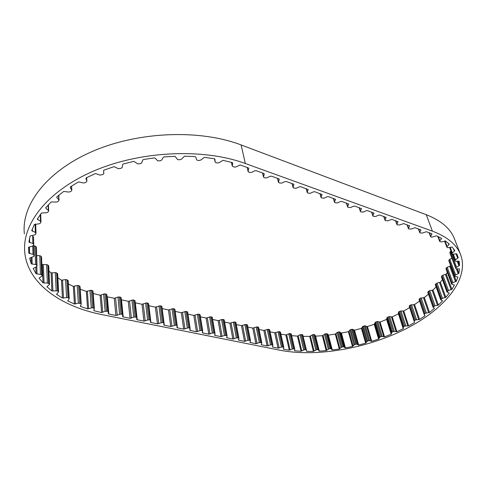 <?xml version="1.0" encoding="UTF-8"?>
<svg xmlns="http://www.w3.org/2000/svg" width="487" height="487" viewBox="0 0 487 487"><rect width="100%" height="100%" fill="white"/><g stroke="black" fill="none" stroke-linecap="round" stroke-linejoin="round"><path stroke-width="0.73" d="M409.677 307.595L403.784 311.023L400.959 310.943L398.932 311.686L398.451 312.277L398.476 313.847L392.236 316.891L389.63 316.593L387.567 317.201L386.97 317.78L386.611 319.405L380.055 322.084L377.705 321.572L375.629 322.047L374.199 324.263L367.417 326.546L364.355 325.846L362.498 326.692L361.403 328.36L354.487 330.223L352.722 329.322L350.707 329.516L348.388 331.659L341.424 333.071L339.122 331.872L337.101 332.493L335.324 334.112L339.275 348.984L332.274 349.97L331.184 348.777L329.315 348.698L326.18 350.628L319.308 351.145L315.564 336.17L314.839 334.8L313.111 334.563L309.689 336.371L303.121 336.359M335.324 334.112L328.396 335.068L327.307 333.839L325.456 333.747L322.37 335.695L315.564 336.17M348.388 331.659L352.491 346.488L345.441 347.925L344.005 346.884L342.038 346.951L339.275 348.984M361.403 328.36L365.658 343.165L358.657 345.039L356.886 344.169L354.853 344.376L352.491 346.488M374.199 324.263L378.618 339.062L371.751 341.344L369.67 340.656L367.588 341.003L365.658 343.165M386.611 319.405L391.195 334.216L384.553 336.888L382.185 336.401L380.085 336.882L378.618 339.062M398.476 313.847L403.236 328.682L396.899 331.714L394.275 331.434L392.181 332.049L391.578 332.621L391.195 334.216M447.297 272.367L446.244 274.12L442.878 275.234L441.928 275.819L441.423 276.829L446.999 292.09L449.264 293.004L445.867 297.374L440.358 282.21L437.009 283.081L435.299 284.658L440.729 299.815L442.537 300.814L438.349 305.112L432.998 290.045L429.717 290.672L427.781 292.224L433.053 307.285L434.422 308.338L429.522 312.502L424.341 297.52L420.086 298.294L419.07 299.487M454.414 284.962L451.906 289.4L448.497 290.514L446.999 292.09M450.639 265.567L449.769 266.346L447.182 267.253L446.311 267.893L445.982 268.836L451.705 284.219L454.462 285.09M28.642 247.195L28.806 253.21L28.538 247.323L32.678 246.002L33.597 245.241L33.67 244.224L32.873 243.524L28.922 242.069L30.078 235.988L34.553 234.977L35.557 234.472L35.965 233.328L35.35 232.451L31.734 230.619L34.364 224.47L39.1 223.813L40.324 223.271L40.908 222.242L40.506 221.287L37.322 219.095L41.438 213.02L46.338 212.758L47.769 212.222L48.523 211.303L48.347 210.287L46.009 208.509L45.687 207.772L51.257 201.916L56.212 202.075L57.77 201.655L58.738 200.778L58.811 199.731L56.906 197.71L56.76 196.931L63.7 191.446L68.588 192.048L70.238 191.756L71.406 190.953L71.832 190.167L70.317 187.665L70.353 186.856L78.547 181.901L83.24 182.948L84.939 182.802L86.29 182.089L86.887 181.17L85.949 178.516L86.211 177.834L95.464 173.549L100.036 175.107L103.055 174.443L103.853 173.433L103.554 170.937L103.975 170.127L114.068 166.639L118.365 168.697L121.293 168.234L122.316 167.291L122.602 164.74L123.199 163.967L133.87 161.374L137.766 163.912L140.548 163.644L141.76 162.786L142.624 160.247L143.385 159.523L154.349 157.904L155.347 158.366L157.727 160.874L160.308 160.795L161.684 160.04L163.096 157.575L163.997 156.917L174.967 156.303L177.718 159.657L180.056 159.742L181.548 159.115L184.488 156.205L195.165 156.595L195.865 157.234L196.547 159.645L197.223 160.266L199.28 160.497L200.851 160.004L204.321 157.374L214.45 158.738L214.95 159.286L215.108 162.037L216.003 162.713L217.506 162.993L219.113 162.646L223.003 160.339L232.342 162.615L232.689 163.352L232.262 166.11L234.314 167.12L235.915 166.919L240.115 164.977L248.2 167.838L248.784 168.386L248.096 171.168L248.674 172.075L249.959 172.532L251.535 172.392L254.634 170.852L256.211 170.712L263.686 173.396L264.234 174.285L263.497 177.025L264.051 177.53L265.293 177.974L266.846 177.834L269.926 176.324L271.472 176.184L278.741 178.796L279.27 179.277L278.491 181.974L279.002 182.838L281.742 183.13L284.798 181.651L286.319 181.511L293.387 184.043L293.892 184.5L293.071 187.16L293.551 188.006L296.23 188.286L299.268 186.825L300.765 186.691L308.125 189.589L307.26 192.207L307.717 193.029L310.341 193.302L313.348 191.872L314.827 191.732L321.98 194.538L321.079 197.119L321.511 197.929L324.08 198.185L327.063 196.778L328.518 196.645L335.476 199.366L334.539 201.904L334.94 202.695L337.461 202.945L340.425 201.563L341.856 201.423L348.625 204.065L347.651 206.567L348.035 207.34L350.5 207.584L353.446 206.22L354.853 206.086L361.439 208.649L360.435 211.115L360.794 211.869L363.211 212.101L366.133 210.768L367.521 210.627L373.937 213.123L372.902 215.546L373.237 216.289L375.605 216.508L378.509 215.193L379.872 215.059L386.124 217.482L385.059 219.868L385.369 220.593L387.695 220.806L391.919 219.381L398.013 221.731L396.917 224.087L397.209 224.793L399.492 225L403.674 223.594L409.616 225.883L408.49 228.202L408.763 228.896L411.004 229.097L415.143 227.709L420.938 229.937L419.788 232.22L420.044 232.902L422.247 233.09L426.344 231.727L431.926 233.754L430.545 236.603L431.64 237.193L436.693 235.811L441.606 238.435L439.828 240.779L439.804 241.509L441.642 241.966L445.441 240.968L449.264 244.09L446.78 246.988L447.565 247.731L452.125 247.025L454.821 250.568L451.869 253.447L452.46 254.208L456.69 253.824L458.255 257.696L454.852 260.399L455.29 261.269L459.138 261.196L459.594 265.299L455.82 267.795L456.1 268.763L459.521 268.97L458.906 273.225L454.852 275.472L454.949 276.531L457.92 276.975L456.301 281.303L452.928 282.655L452.046 283.288L451.705 284.219M451.948 258.335L449.769 259.267L449.002 259.955L448.85 260.819L454.694 276.324M450.999 251.17L449.866 252.144L449.945 253.003M31.058 257.453L31.241 263.826L29.634 258.244L33.974 256.272L33.95 254.981L32.988 254.287L28.806 253.21M35.831 267.059L36.044 273.749L33.201 268.556L36.915 266.45L36.671 265.117L35.569 264.532L31.241 263.826M48.724 266.054L47.896 264.989L46.624 264.611L42.32 264.581L43.008 282.825L39.045 278.101L42.126 275.916L41.639 274.565L36.044 273.749M57.679 273.913L56.626 272.872L55.299 272.604L51.08 272.903L51.884 290.952L46.929 286.746L49.376 284.536L48.663 283.19L43.008 282.825M68.198 280.743L66.92 279.739L65.562 279.587L61.496 280.189L62.439 298.044L56.626 294.398L58.574 291.847L57.509 290.879L51.884 290.952M214.852 334.143L215.077 335.458L220.952 336.639L224.452 335.5L226.632 335.555L227.1 335.878L226.625 337.558L227.094 337.881L232.847 339.037L236.323 337.911L238.466 337.966L238.916 338.276L238.417 339.944L238.867 340.249L244.498 341.387L247.944 340.273L250.056 340.322L250.488 340.62L249.959 342.282L250.391 342.574L255.912 343.688L259.327 342.586L261.403 342.635L261.811 343.091L261.263 344.571L261.683 344.851L267.089 345.94L270.486 344.857L272.525 344.899L272.933 345.173L272.343 346.811L272.75 347.085L278.047 348.15L281.413 347.079L283.422 347.115L283.818 347.377L283.44 349.222L283.306 348.637M212.636 319.46L218.139 320.641L220.952 336.639M224.598 322.035L229.919 323.179L232.847 339.037M236.317 324.555L241.461 325.657L244.498 341.387M247.798 327.021L252.765 328.092L255.912 343.688M259.041 329.443L263.838 330.472L267.089 345.94M270.06 331.811L274.698 332.81L278.047 348.15M306.36 349.867L302.75 334.806L300.083 334.758L297.454 336.127L291.628 335.659M297.454 336.127L301.015 351.237L294.678 350.78L294.519 350.104M309.689 336.371L313.372 351.383L306.719 351.419L306.384 350.013M322.37 335.695L326.18 350.628M332.274 349.97L328.396 335.068M345.441 347.925L341.424 333.071M358.657 345.039L354.487 330.223M371.751 341.344L367.417 326.546M384.553 336.888L380.055 322.084M396.899 331.714L392.236 316.891M409.628 307.644L414.559 322.528L408.623 325.882L403.784 311.023M419.593 301.082L414.547 304.545L410.431 305.008L409.19 306.128L414.12 321M424.743 315.077L424.993 315.813L419.551 319.454L414.547 304.545M428.457 294.154L424.341 297.52M434.209 308.143L434.374 308.618M436.115 286.94L432.998 290.045M442.397 300.674L442.525 301.027M442.433 279.605L440.358 282.21M451.906 289.4L446.244 274.12M456.301 281.303L450.499 265.902M458.906 273.225L457.22 268.8M459.594 265.299L457.981 261.105M458.255 257.696L457.104 254.695M42.32 264.581L41.815 264.009M51.08 272.903L48.944 271.107M61.496 280.189L57.88 277.894M56.626 294.398L56.608 294.02M80.045 286.484L78.559 285.54L77.189 285.492L73.324 286.368L68.387 284.006M73.324 286.368L74.426 304.034L67.876 300.978L67.845 300.455M92.968 291.208L91.3 290.222L86.327 291.403L80.227 289.235M86.327 291.403L87.593 308.886L80.446 306.445L80.398 305.751M108.345 311.777L106.817 294.538L104.973 293.783L100.158 295.244L93.169 293.478M100.158 295.244L101.606 312.563L94.088 310.761L94.009 309.702M122.754 314.687L121.05 297.612L120.417 297.137L117.939 297.033L114.256 298.294L107.329 296.802L108.863 314.042L115.882 315.454L120.953 314.042L122.767 314.736L122.572 316.483L123.211 316.934L130.066 318.315L133.767 317.067L136.232 317.153L136.847 317.591L136.616 319.326L137.224 319.758L143.927 321.11L148.9 319.728L150.611 320.379L150.343 322.108L150.927 322.522L157.478 323.843L162.402 322.479L164.07 323.106L163.76 324.829L164.326 325.225L170.736 326.515L175.612 325.17L177.231 325.773L176.891 327.483L177.432 327.867L183.702 329.127L188.53 327.8L190.107 328.378L189.729 330.089L190.253 330.448L196.383 331.69L201.168 330.369L202.702 330.935L202.294 332.633L202.799 332.98L208.801 334.192L212.326 333.035L214.542 333.096L215.029 333.431L214.59 335.123L215.077 335.458M121.269 299.779L128.264 301.307L130.066 318.315M135.203 302.792L141.96 304.253L143.927 321.11M148.827 305.726L155.359 307.133L157.478 323.843M162.147 308.594L168.459 309.951L170.736 326.515M175.186 311.4L181.286 312.715L183.702 329.127M187.939 314.145L193.832 315.412L196.383 331.69M200.419 316.83L206.117 318.054L208.801 334.192M245.314 163.504L432.401 231.155C446.816 236.579 456.1 244.127 460.264 253.788C470.412 278.473 444.503 309.403 405.555 329.005C366.394 348.674 316.44 357.318 280.062 350.244L102.282 314.681C61.228 306.694 27.899 283.793 24.788 252.625C21.647 224.239 47.58 190.454 94.886 170.517C142.107 150.562 204.144 148.346 245.314 163.504L241.132 144.949L426.283 214.718C440.595 220.325 449.866 228.062 454.097 237.912L454.919 240.03M315.521 337.521L314.9 337.552M291.22 334.027L289.802 333.504L285.839 334.946L280.853 334.106M285.839 334.946L289.29 350.159L283.44 349.222M24.35 233.79C21.245 204.966 46.728 170.943 93.175 151.092C139.538 131.228 200.504 129.365 241.132 144.949M319.308 351.145L318.894 350.896L315.156 335.914L318.894 350.896L318.583 349.806L316.836 349.587L313.372 351.383M33.518 237.254L33.439 236.639M36.403 247.719L36.056 246.544L33.786 245.813M41.565 257.246L40.969 256.174L39.776 255.687L36.689 255.596M107.329 296.802L107.012 296.693M136.829 317.524L134.96 300.613L133.213 299.919L128.264 301.307M150.586 320.306L148.559 303.553L146.867 302.884L141.96 304.253M161.861 306.554L160.217 305.781L155.359 307.133M174.876 309.373L173.275 308.618L168.459 309.951M187.605 312.137L186.046 311.388L181.286 312.715M200.066 314.839L198.55 314.103L193.832 315.412M212.265 317.481L210.792 316.763L206.117 318.054M224.209 320.069L222.778 319.362L218.139 320.641M235.909 322.607L234.515 321.913L229.919 323.179M247.366 325.091L246.008 324.409L241.461 325.657M258.597 327.526L257.276 326.856L252.765 328.092M269.597 329.912L268.313 329.255L263.838 330.472M280.384 332.25L279.13 331.604L274.698 332.81M108.863 314.042L108.205 313.567L108.358 311.82L107.688 311.339L105.131 311.248L101.606 312.563M94.088 310.761L93.833 310.262L94.338 308.496L92.64 307.693L87.593 308.886M80.446 306.445L81.232 304.052L80.793 303.608L78.34 303.145L74.426 304.034M67.876 300.978L69.233 298.488L67.943 297.563L62.439 298.044M445.867 297.374L442.476 298.251L440.729 299.815M438.349 305.112L435.025 305.751L433.053 307.285M429.522 312.502L425.212 313.293L424.128 314.389L424.993 315.813M419.551 319.454L415.393 319.941L414.133 321.049L414.559 322.528M408.623 325.882L404.667 326.065L403.224 327.148L403.236 328.682M306.719 351.419L306.372 349.903L304.777 349.599L301.015 351.237M294.678 350.78L294.732 349.1L293.302 348.722L289.29 350.159M323.051 335.36L326.874 350.299M335.951 333.747L339.914 348.625M348.954 331.27L353.063 346.105M361.896 327.952L366.163 342.763M374.613 323.837L379.038 338.642M386.94 318.973L391.536 333.79M441.484 276.488L447.066 291.756M446.001 268.568L451.723 283.958M448.837 260.63L454.681 276.135M449.866 252.802L455.814 268.44M231.52 162.39L232.25 165.811M215.09 161.958L214.45 158.738L215.084 161.897M226.881 336.675L227.094 337.881M238.654 339.141L238.867 340.249M250.19 341.545L250.391 342.574M261.489 343.889L261.683 344.851M272.556 346.184L272.75 347.085M114.256 298.294L115.882 315.454M121.494 299.852L123.211 316.934M135.343 302.829L137.224 319.758M148.882 305.745L150.927 322.522M164.064 323.24L164.326 325.225M177.183 326.107L177.432 327.867M190.009 328.871L190.253 330.448M202.568 331.544L202.799 332.98M426.283 214.718L432.401 231.155M199.573 314.328L202.196 330.582M198.55 314.103L201.168 330.369M197.338 314.249L199.944 330.521M195.043 315.272L197.612 331.537M187.087 311.613L189.583 328.013M186.046 311.388L188.53 327.8M184.823 311.534L187.288 327.946M182.509 312.569L184.944 328.981M174.334 308.849L176.684 325.389M173.275 308.618L175.612 325.17M172.027 308.758L174.352 325.316M169.707 309.811L171.996 326.369M161.3 306.019L163.504 322.704M160.217 305.781L162.402 322.479M158.951 305.927L161.124 322.631M156.619 306.993L158.756 323.691M147.975 303.121L150.02 319.959M146.867 302.884L148.9 319.728M145.589 303.024L147.604 319.88M143.239 304.107L145.223 320.957M134.351 300.162L136.232 317.153M133.213 299.919L135.082 316.921M131.916 300.065L133.767 317.067M129.56 301.161L131.374 318.163M120.417 297.137L122.127 314.279M119.254 296.887L120.953 314.042M117.939 297.033L119.619 314.194M115.571 298.147L117.215 315.302M106.16 294.045L107.688 311.339M104.973 293.783L106.489 311.096M103.64 293.935L105.131 311.248M101.253 295.061L102.72 312.374M92.433 290.569L93.784 308.028M91.3 290.222L92.64 307.693M89.943 290.282L91.258 307.76M87.331 291.275L88.616 308.758M79.606 285.979L80.793 303.608M78.559 285.54L79.728 303.182M77.189 285.492L78.34 303.145M74.359 286.313L75.473 303.973M67.863 280.275L68.898 298.087M66.92 279.739L67.943 297.563M65.562 279.587L66.567 297.423M62.543 280.214L63.499 298.056M57.442 273.493L58.337 291.494M56.626 272.872L57.509 290.879M55.299 272.604L56.163 290.629M52.127 273.012L52.943 291.049M48.572 265.695L49.351 283.878M47.896 264.989L48.663 283.19M46.624 264.611L47.373 282.825M43.343 264.776L44.043 283.008M41.48 256.959L42.162 275.332M40.969 256.174L41.639 274.565M39.776 255.687L40.433 274.09M36.799 266.572L37.042 274.017M36.391 247.396L37.006 265.951M36.056 246.544L36.671 265.117M34.979 245.947L35.569 264.532M31.972 257.142L32.179 264.185M33.512 237.139L34.09 255.864M33.64 244.742L33.95 254.981M32.739 245.984L32.988 254.287M29.476 246.793L29.664 253.654M32.623 235.288L32.873 243.524M29.561 238.259L29.677 242.599M35.082 224.148L35.35 232.451M32.3 229.121L32.367 231.228M40.257 214.639L40.506 221.287M37.761 218.389L37.809 219.777M48.116 205.1L48.347 210.287M45.967 207.456L46.009 208.509M58.574 195.415L58.811 199.731M56.857 196.845L56.906 197.71M71.479 186.131L71.729 189.893M70.268 186.99L70.317 187.665M86.583 177.652L86.856 181.042M85.956 178.285L85.98 178.65M103.585 170.633L103.853 173.433M232.579 162.841L232.689 163.352M248.638 168.118L248.784 168.758M247.268 167.51L248.096 171.168M264.076 173.634L264.234 174.285M262.639 173.019L263.504 176.647M279.088 178.997L279.258 179.666M277.584 178.376L278.491 181.974M293.698 184.22L293.874 184.902M292.133 183.593L293.071 187.16M307.912 189.303L308.107 189.991M306.293 188.67L307.26 192.207M321.761 194.252L321.956 194.952M320.081 193.619L321.079 197.119M335.239 199.08L335.452 199.78M333.51 198.434L334.539 201.904M348.382 203.785L348.595 204.485M346.598 203.128L347.651 206.567M361.184 208.369L361.409 209.075M359.357 207.706L360.435 211.115M373.669 212.843L373.894 213.543M371.8 212.162L372.902 215.546M385.844 217.202L386.081 217.902M383.933 216.514L385.059 219.868M397.721 221.463L397.964 222.157M395.773 220.763L396.917 224.087M409.311 225.615L409.561 226.309M407.327 224.903L408.49 228.202M420.628 229.675L420.878 230.363M418.607 228.951L419.788 232.22M431.646 233.644L431.896 234.32M429.412 232.823L430.636 236.14M441.106 238.137L441.435 239.014M438.251 236.579L439.828 240.779M448.472 243.384L448.965 244.669M445.002 240.943L447.054 246.349M453.44 248.632L454.408 251.14M450.183 247.293L452.246 252.698M449.58 247.439L451.839 253.356M456.002 253.739L457.737 258.244M453.294 254.202L455.382 259.662M452.49 254.214L454.852 260.399M457.202 261.178L458.985 265.823M450.518 251.42L456.489 267.083M449.866 252.144L455.82 267.795M456.362 268.812L458.224 273.706M449.769 259.267L455.637 274.796M449.002 259.955L454.852 275.472M449.769 266.346L455.558 281.748M447.182 267.253L452.928 282.655M446.311 267.893L452.046 283.288M445.465 274.516L451.114 289.795M442.878 275.234L448.497 290.514M441.928 275.819L447.529 291.098M439.548 282.551L445.045 297.715M437.009 283.081L442.476 298.251M435.999 283.604L441.447 298.774M435.421 284.256L440.857 299.42M432.176 290.331L437.515 305.404M429.717 290.672L435.025 305.751M428.663 291.129L433.954 306.207M427.976 291.756L433.253 306.828M423.513 297.752L428.682 312.739M421.17 297.904L426.314 312.904M420.086 298.294L425.212 313.293M419.301 298.884L424.414 313.878M413.725 304.716L418.729 319.63M411.527 304.692L416.507 319.618M410.431 305.008L415.393 319.941M409.567 305.556L414.516 320.483M402.986 311.138L407.814 326.004M400.959 310.943L405.768 325.821M399.87 311.187L404.667 326.065M398.932 311.686L403.711 326.564M398.451 312.277L403.224 327.148M398.719 313.409L403.479 328.256M391.463 316.952L396.12 331.775M389.63 316.593L394.275 331.434M388.559 316.757L393.192 331.604M387.567 317.201L392.181 332.049M386.97 317.78L391.578 332.621M379.324 322.084L383.817 336.894M377.705 321.572L382.185 336.401M376.664 321.663L381.132 336.493M375.629 322.047L380.085 336.882M374.935 322.601L379.379 337.43M366.735 326.491L371.064 341.296M365.347 325.833L369.67 340.656M364.355 325.846L368.665 340.681M363.29 326.168L367.588 341.003M362.498 326.692L366.784 341.521M353.86 330.113L358.024 344.936M352.722 329.322L356.886 344.169M351.784 329.261L355.942 344.114M350.707 329.516L354.853 344.376M349.836 330.003L353.964 344.857M340.857 332.913L344.875 347.773M339.987 332L344.005 346.884M339.122 331.872L343.128 346.762M338.039 332.055L342.038 346.951M337.101 332.493L341.083 347.389M327.903 334.855L331.775 349.769M327.307 333.839L331.184 348.777M326.521 333.638L330.393 348.582M325.456 333.747L329.315 348.698M324.452 334.137L328.299 349.088M314.839 334.8L318.589 349.812L314.839 334.8M314.145 334.526L317.889 349.544M313.111 334.563L316.836 349.587M312.057 334.898L315.777 349.922M310.426 336.079L314.115 351.09M302.165 334.532L305.787 349.636M301.167 334.49L304.777 349.599M300.083 334.758L303.681 349.873M298.233 335.872L301.8 350.975M290.739 333.625L294.251 348.832M289.802 333.504L293.302 348.722M288.7 333.705L292.188 348.923M286.642 334.733L290.106 349.946M280.013 331.793L283.422 347.115M279.13 331.604L282.533 346.933M278.022 331.738L281.413 347.079M275.806 332.676L279.167 348.01M269.208 329.449L272.525 344.899M268.313 329.255L271.618 344.711M267.186 329.389L270.486 344.857M264.965 330.338L268.227 345.8M258.189 327.057L261.403 342.635M257.276 326.856L260.478 342.446M256.138 326.99L259.327 342.586M253.897 327.952L257.063 343.542M246.946 324.616L250.056 340.322M246.008 324.409L249.107 340.133M244.858 324.549L247.944 340.273M242.611 325.523L245.661 341.241M235.471 322.12L238.466 337.966M234.515 321.913L237.498 337.765M233.346 322.053L236.323 337.911M231.088 323.039L234.028 338.891M223.752 319.575L226.632 335.555M222.778 319.362L225.645 335.354M221.597 319.502L224.452 335.5M219.32 320.501L222.145 336.493M211.79 316.982L214.542 333.096M210.792 316.763L213.537 332.889M209.599 316.903L212.326 333.035M207.31 317.914L210.007 334.045M449.891 252.917L455.838 268.556M231.465 162.372L232.244 166.037M28.617 247.219L28.77 252.905M454.097 237.912L460.264 253.788M200.072 314.687L202.702 330.935M187.611 311.997L190.107 328.378M174.876 309.239L177.231 325.773M161.861 306.426L164.07 323.106M148.559 303.553L150.611 320.379M134.96 300.613L136.847 317.591M121.05 297.612L122.767 314.736M106.817 294.538L108.358 311.82M92.98 291.049L94.338 308.496M80.038 286.435L81.232 304.052M68.192 280.689L69.233 298.488M57.679 273.858L58.574 291.847M48.724 265.993L49.504 284.171M41.565 257.179L42.247 275.551M36.428 247.524L37.036 266.079M33.518 237.163L34.096 255.888M35.685 224.075L35.983 233.109M40.689 214.043L40.981 221.883M48.414 204.79L48.682 210.804M58.75 195.269L59.018 200.139M71.565 186.077L71.832 190.167M86.607 177.639L86.887 181.17M247.177 167.473L248.078 171.467M262.53 172.982L263.479 176.958M277.468 178.339L278.461 182.302M291.999 183.55L293.04 187.495M306.153 188.621L307.23 192.554M319.929 193.564L321.043 197.478M333.345 198.373L334.496 202.269M346.421 203.067L347.608 206.938M359.169 207.632L360.386 211.492M371.599 212.095L372.847 215.93M383.726 216.441L384.998 220.252M395.554 220.684L396.856 224.47M407.095 224.824L408.429 228.592M418.37 228.866L419.733 232.64M429.114 232.719L430.545 236.603M437.776 236.341L439.651 241.333M444.521 241.047L446.78 246.988M449.574 247.445L451.857 253.417M419.021 299.408L424.128 314.389M409.19 306.128L414.133 321.049M302.75 334.806L306.372 349.903M291.22 333.899L294.732 349.1M280.402 332.067L283.818 347.377M269.615 329.729L272.933 345.173M258.609 327.349L261.823 342.921M247.378 324.92L250.488 340.62M235.915 322.443L238.916 338.276M224.221 319.91L227.1 335.878M212.271 317.329L215.029 333.431"/></g></svg>
